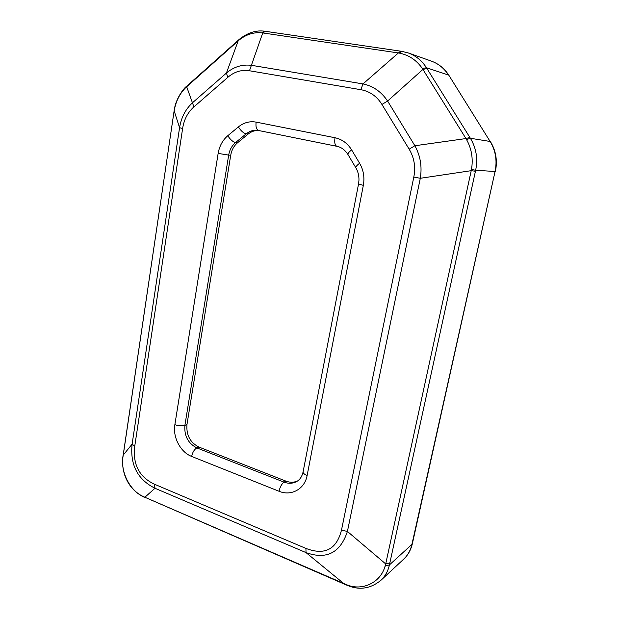 <?xml version="1.0" encoding="UTF-8"?>
<svg xmlns="http://www.w3.org/2000/svg" width="619" height="619" viewBox="0 0 619 619"><rect width="100%" height="100%" fill="white"/><g stroke="black" fill="none" stroke-linecap="round" stroke-linejoin="round"><path stroke-width="0.93" d="M380.801 580.39L380.995 580.212C385.273 576.111 388.082 571.004 389.428 564.899L385.072 566.168C380.546 582.92 361.867 591.408 346.392 584.615L144.877 497.258L344.798 584.313M346.392 584.615L346.756 585.141L344.621 584.235L306.003 552.597C326.507 559.947 340.311 552.891 347.421 531.442L420.301 178.287C422.197 166.588 420.386 155.74 414.877 145.744L387.602 101.044C381.296 91.713 373.095 86.002 362.989 83.921L251.608 65.335C242.292 64.198 233.897 66.775 226.415 73.057L192.656 102.615C185.584 109.114 181.22 117.478 179.564 127.7L132.11 444.14C129.944 464.784 137.573 479.493 154.99 488.267L306.003 552.597L305.941 548.419L154.471 484.228L154.99 488.267L144.877 497.258L143.128 496.423C130.005 490.759 120.597 472.22 122.926 457.224L174.109 110.886M185.979 87.38L186.396 86.467C183.51 88.471 175.688 99.032 174.264 109.911L123.173 455.174L132.11 444.14L134.741 446.214L182.62 128.481L179.564 127.7L174.194 110.948L174.357 109.942C176.036 100.851 179.912 93.33 185.979 87.38L238.16 40.877L238.64 39.902M239.352 39.276L187.07 85.855L186.667 86.745L193.917 106.886L227.815 77.336L226.415 73.057L238.16 40.877L238.911 40.227C245.882 34.548 253.527 32.064 261.837 32.792L398.404 52.948L400.826 51.191L401.762 51.331L399.441 53.133C408.888 55.037 416.517 60.151 422.32 68.461L465.96 138.563L469.852 137.418L426.963 68.57L422.939 69.398L387.602 101.044L381.938 104.449L409.144 149.156L414.877 145.744L465.96 138.563L466.54 139.569C471.647 148.777 473.287 158.758 471.477 169.49L385.707 563.932L389.854 562.888L475.431 171.254L471.26 170.666L420.301 178.287L413.801 177.08L341.479 530.158L347.421 531.442L385.707 563.932L385.072 566.168M265.59 31.345L262.758 32.892L249.48 70.759L360.838 89.701L362.989 83.921L398.404 52.948L399.441 53.133M422.32 68.461L426.452 67.742C421.957 60.693 415.937 55.772 408.378 52.994L401.979 51.385M471.477 169.49L475.655 170.24C478.007 158.712 476.251 148.049 470.386 138.269L466.54 139.569M238.385 126.918L227.8 135.708C222.631 140.165 219.412 146.069 218.143 153.411L174.86 424.696C172.631 437.246 180.508 452.241 191.65 456.435L279.03 491.262C291.216 496.453 304.757 489.087 307.125 475.485L363.33 185.375C364.746 177.413 363.508 170.039 359.608 163.254L351.631 149.883C347.553 143.306 342.005 139.26 335.011 137.743L256.119 122.121C249.674 120.984 243.762 122.585 238.385 126.918C240.899 130.888 243.499 133.193 246.176 133.836C249.612 131.081 253.411 129.897 257.55 130.3L258.494 130.439C254.734 130.338 251.291 131.537 248.18 134.044L237.626 142.703C233.936 145.836 231.638 150.007 230.725 155.214L186.961 424.572C186.172 435.064 190.157 442.554 198.908 447.05L285.87 481.102C290.002 482.665 293.924 482.603 297.638 480.917M403.65 559.189C407.998 555.135 410.908 549.943 412.386 543.614L411.906 544.434C410.536 550.384 407.782 555.297 403.65 559.189L380.847 580.367M412.386 543.614L495.061 171.517L411.906 544.434L389.428 564.899L389.854 562.888M408.347 52.963L431.304 61.095C438.623 63.734 444.496 68.492 448.922 75.379L490.116 141.465C495.649 150.641 497.297 160.661 495.061 171.517L475.655 170.24L475.431 171.254M448.922 75.379L490.116 141.465L470.386 138.269L469.852 137.418M431.304 61.095C438.476 63.703 444.218 68.361 448.512 75.061L426.452 67.742L426.963 68.57M380.995 580.212C370.41 588.878 359.005 590.518 346.756 585.133L346.919 585.195M122.926 457.224L122.872 456.837C121.015 472.119 127.769 489.25 143.809 497.034L143.128 496.423M144.103 497.173L145.504 497.8M187.062 85.863L186.598 86.289M261.837 32.792L264.762 31.229C256.181 29.96 247.662 32.683 239.197 39.407L238.911 40.227M182.62 128.481C184.013 119.544 187.781 112.341 193.917 106.886M227.815 77.336C234.346 71.711 241.572 69.521 249.48 70.759M360.838 89.701C369.767 91.295 376.801 96.216 381.938 104.449M409.144 149.156C414.227 157.675 415.775 166.983 413.801 177.08M341.479 530.158C336.527 549.51 324.681 555.591 305.941 548.419M154.471 484.228C139.174 476.986 132.598 464.32 134.741 446.214M218.143 153.411L228.682 155.09C229.595 149.86 231.901 145.674 235.599 142.525C232.899 141.921 230.299 139.654 227.8 135.708M174.86 424.696C178.674 425.965 182.017 426.181 184.895 425.361L228.682 155.09L230.725 155.214M191.65 456.435C192.586 452.218 194.327 449.379 196.873 447.916C188.099 443.397 184.114 435.877 184.895 425.361L186.961 424.572M279.03 491.262C280.067 486.859 281.738 483.81 284.044 482.131L196.873 447.916L198.908 447.05M307.125 475.485C304.409 474.378 303.062 473.21 303.078 471.98C302.072 476.46 299.983 479.617 296.803 481.45C292.857 483.609 288.609 483.841 284.044 482.131L285.87 481.102M363.33 185.375L358.548 183.928L303.078 471.98M359.608 163.254C356.869 165.35 355.616 166.867 355.855 167.788C357.999 171.417 359.035 175.556 358.966 180.206L358.548 183.928M351.631 149.883C348.915 152.003 347.692 153.551 347.955 154.526L355.855 167.788M335.011 137.743C334.314 142.594 334.933 145.45 336.875 146.308L337.046 146.339M256.119 122.121C255.57 126.787 256.398 129.564 258.603 130.462L258.788 130.493M237.626 142.703L235.599 142.525L246.176 133.836L248.18 134.044M490.465 141.666C495.958 150.75 497.599 160.692 495.386 171.494M122.879 456.837L123.142 454.841M400.818 51.191L265.551 31.337M264.762 31.229L265.512 31.337M257.55 130.3L336.875 146.308C341.193 147.105 344.891 149.837 347.955 154.526"/></g></svg>
